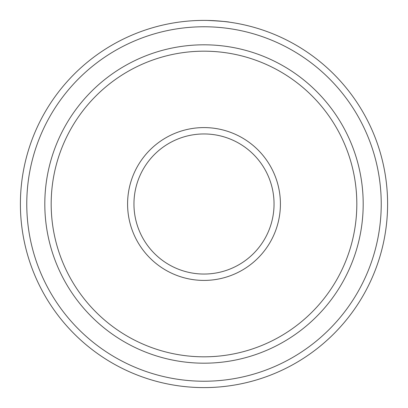<?xml version="1.0" encoding="UTF-8"?>
<svg xmlns="http://www.w3.org/2000/svg" width="408" height="408" viewBox="0 0 408 408"><rect width="100%" height="100%" fill="white"/><g stroke="black" fill="none" stroke-linecap="round" stroke-linejoin="round"><path stroke-width="0.61" d="M189.71 20.956L191.515 20.823M229.107 22.124L229.546 22.185M209.63 20.487C222.38 21.287 229.01 21.854 229.52 22.18C227.72 21.66 220.351 21.078 207.417 20.431M356.822 204A152.821 152.821 0 0 0 204 51.178A152.821 152.821 0 0 0 51.178 204A152.821 152.821 0 0 0 204 356.822A152.821 152.821 0 0 0 356.822 204M44.809 204A159.191 159.191 0 0 1 204 44.809A159.191 159.191 0 0 1 363.191 204A159.191 159.191 0 0 1 204 363.191A159.191 159.191 0 0 1 44.809 204M280.413 204A76.413 76.413 0 0 1 204 280.413A76.413 76.413 0 0 1 127.587 204A76.413 76.413 0 0 1 204 127.587A76.413 76.413 0 0 1 280.413 204M133.957 204A70.043 70.043 0 0 0 204 274.043A70.043 70.043 0 0 0 274.043 204A70.043 70.043 0 0 0 204 133.957A70.043 70.043 0 0 0 133.957 204M381.23 204A177.23 177.23 0 0 0 204 26.77A177.23 177.23 0 0 0 26.77 204A177.23 177.23 0 0 0 204 381.23A177.23 177.23 0 0 0 381.23 204M20.4 204A183.6 183.6 0 0 1 204 20.4A183.6 183.6 0 0 1 387.6 204A183.6 183.6 0 0 1 204 387.6A183.6 183.6 0 0 1 20.4 204M187.425 21.15L185.283 21.359M200.027 20.441L200.777 20.431"/></g></svg>
